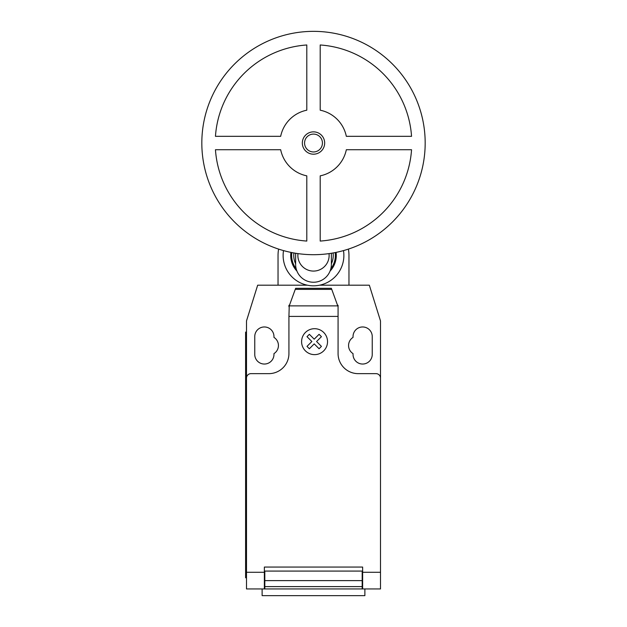 <?xml version="1.0" encoding="UTF-8"?>
<svg xmlns="http://www.w3.org/2000/svg" width="627" height="627" viewBox="0 0 627 627"><rect width="100%" height="100%" fill="white"/><g stroke="black" fill="none" stroke-linecap="round" stroke-linejoin="round"><path stroke-width="0.94" d="M324.668 143.027A11.168 11.168 0 0 1 313.5 154.195A11.168 11.168 0 0 1 302.332 143.027A11.168 11.168 0 0 1 313.5 131.858A11.168 11.168 0 0 1 324.668 143.027M322.435 143.027A8.935 8.935 0 0 1 313.5 151.961A8.935 8.935 0 0 1 304.565 143.027A8.935 8.935 0 0 1 313.5 134.092A8.935 8.935 0 0 1 322.435 143.027M425.177 143.027A111.677 111.677 0 0 1 313.5 254.695A111.677 111.677 0 0 1 201.823 143.027A111.677 111.677 0 0 1 313.5 31.35A111.677 111.677 0 0 1 425.177 143.027M320.201 175.85A33.505 33.505 0 0 0 346.323 149.728L411.547 149.728A98.274 98.274 0 0 1 320.201 241.066L320.201 175.85M306.799 241.066A98.274 98.274 0 0 1 215.453 149.728L280.677 149.728A33.505 33.505 0 0 0 306.799 175.85L306.799 241.066M280.677 136.325L215.453 136.325A98.274 98.274 0 0 1 306.799 44.979L306.799 110.195A33.505 33.505 0 0 0 280.677 136.325M346.323 136.325A33.505 33.505 0 0 0 320.201 110.195L320.201 44.979A98.274 98.274 0 0 1 411.547 136.325L346.323 136.325M297.974 253.614A15.636 15.636 0 0 0 313.5 271.076A15.636 15.636 0 0 0 329.026 253.614M295.63 253.261L295.63 264.375A17.869 17.869 0 0 0 313.5 282.244A17.869 17.869 0 0 0 331.369 264.375L331.369 253.261M293.914 252.971A19.735 19.735 0 0 0 295.63 263.826M331.369 263.826A19.735 19.735 0 0 0 333.086 252.971M291.821 252.571A21.867 21.867 0 0 0 296.187 268.795M330.813 268.795A21.867 21.867 0 0 0 335.179 252.571M290.92 252.391A22.784 22.784 0 0 0 296.939 271.091A22.784 22.784 0 0 1 290.92 252.391M330.061 271.091A22.784 22.784 0 0 0 336.08 252.391A22.784 22.784 0 0 1 330.061 271.091M283.514 250.596A30.378 30.378 0 0 0 313.5 285.818A30.378 30.378 0 0 0 343.486 250.596M307.387 285.199L278.035 285.199L278.035 255.44A35.465 35.465 0 0 1 278.607 249.107M348.393 249.107A35.465 35.465 0 0 1 348.965 255.44L348.965 285.199L319.613 285.199M262.125 588.949L262.125 595.65L364.875 595.65L364.875 588.949M380.503 576.495L380.503 587.28M289.243 305.874L295.63 288.326L331.369 288.326L338.071 306.728L338.071 316.408L288.929 316.408L289.243 305.874L337.757 305.874M331.754 289.376L295.246 289.376M295.63 288.326L331.369 288.326M338.071 306.728L338.071 305.294L337.545 305.294M338.071 316.408L338.071 353.542A20.103 20.103 0 0 0 358.166 373.645L376.035 373.645A4.467 4.467 0 0 1 380.503 378.112L380.503 572.279L362.633 572.279L362.633 588.949L380.503 588.949L380.503 572.279M278.035 285.199L257.666 285.199L246.497 320.93L246.497 378.112A4.467 4.467 0 0 1 250.965 373.645L268.834 373.645A20.103 20.103 0 0 0 288.929 353.542L288.929 316.408M246.497 378.112L246.497 572.279L264.367 572.279L264.367 567.059L362.633 567.059L362.633 572.279M362.187 573.313L362.633 573.313M362.187 580.626L362.187 571.079L264.813 571.079L264.813 586.598L362.187 586.598L362.187 580.626L264.813 580.626M264.367 573.313L264.813 573.313M264.813 586.598L264.813 588.949L362.187 588.949L362.187 586.598M246.497 572.279L246.497 588.949L264.367 588.949L264.367 572.279M264.367 588.949L264.813 588.949L264.367 588.949M362.187 588.949L362.633 588.949M245.604 568.846L245.604 341.033L246.497 341.033L246.497 568.846L245.604 568.846L245.604 577.78L246.497 577.78M246.497 332.098L245.604 332.098L245.604 341.033M289.455 305.294L288.929 305.294L288.929 306.728M348.965 285.199L369.334 285.199L380.503 320.93L380.503 378.112M353.032 337.389A9.601 9.601 0 0 0 353.032 353.612L353.032 354.435A9.601 9.601 0 0 0 362.633 364.036A9.601 9.601 0 0 0 372.242 354.435L372.242 336.566A9.601 9.601 0 0 0 362.633 326.965A9.601 9.601 0 0 0 353.032 336.566L353.032 337.389M273.968 353.612A9.601 9.601 0 0 0 273.968 337.389L273.968 336.566A9.601 9.601 0 0 0 264.367 326.965A9.601 9.601 0 0 0 254.758 336.566L254.758 354.435A9.601 9.601 0 0 0 264.367 364.036A9.601 9.601 0 0 0 273.968 354.435L273.968 353.612M321.432 346.394L319.072 348.753L314.213 343.886L309.362 348.753L306.995 346.394L311.862 341.527L306.995 336.668L309.362 334.316L314.213 339.176L319.072 334.316L321.432 336.668L316.572 341.527L321.432 346.394M327.537 341.66A12.979 12.979 0 0 0 308.076 330.429A12.979 12.979 0 0 0 308.076 352.899A12.979 12.979 0 0 0 327.537 341.66M362.633 571.079L362.187 571.079M362.187 575.547L362.633 575.547M264.813 571.079L264.367 571.079M264.813 575.547L264.367 575.547M264.367 588.055L264.813 588.055M362.187 576.44L362.633 576.44M362.633 588.055L362.187 588.055M264.367 576.44L264.813 576.44"/></g></svg>
